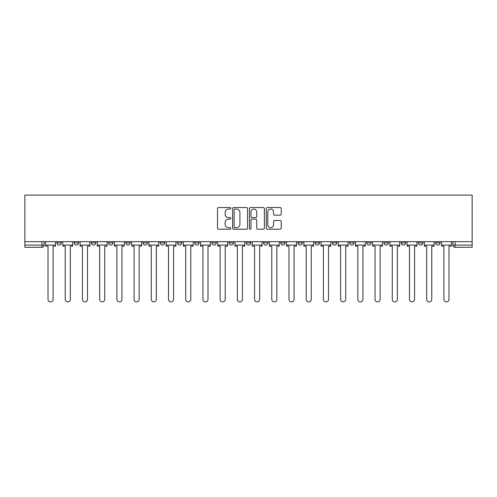 <?xml version="1.0" encoding="UTF-8"?>
<svg xmlns="http://www.w3.org/2000/svg" width="497" height="497" viewBox="0 0 497 497"><rect width="100%" height="100%" fill="white"/><g stroke="black" fill="none" stroke-linecap="round" stroke-linejoin="round"><path stroke-width="0.75" d="M230.844 208.305A0.758 0.758 0 0 0 230.086 207.547L218.581 207.547A1.081 1.081 0 0 0 217.5 208.628L217.5 228.123A1.081 1.081 0 0 0 218.581 229.21L230.086 229.21A0.758 0.758 0 0 0 230.844 228.452A0.758 0.758 0 0 0 230.086 227.694L228.601 227.694A3.467 3.467 0 0 1 225.135 224.228L225.135 222.6A3.467 3.467 0 0 1 228.601 219.134L230.086 219.134A0.758 0.758 0 0 0 230.844 218.376A0.758 0.758 0 0 0 230.086 217.618L228.601 217.618A3.467 3.467 0 0 1 225.135 214.157L225.135 212.53A3.467 3.467 0 0 1 228.601 209.063L230.086 209.063A0.758 0.758 0 0 0 230.844 208.305M418.418 242.871L418.418 241.66L418.418 242.871A2.205 2.205 0 0 0 420.624 245.077A2.205 2.205 0 0 1 418.418 242.871L422.829 242.871A2.205 2.205 0 0 1 420.624 245.077M401.203 242.871L401.203 241.66L401.203 242.871A2.205 2.205 0 0 0 403.409 245.077A2.205 2.205 0 0 1 401.203 242.871L405.62 242.871A2.205 2.205 0 0 1 403.409 245.077M349.565 241.66L349.565 242.871L353.982 242.871A2.205 2.205 0 0 1 351.777 245.077A2.205 2.205 0 0 1 349.565 242.871L349.565 241.66M332.356 241.66L332.356 242.871L336.767 242.871A2.205 2.205 0 0 1 334.562 245.077A2.205 2.205 0 0 1 332.356 242.871L332.356 241.66M246.295 241.66L246.295 242.871L250.705 242.871A2.205 2.205 0 0 1 248.5 245.077A2.205 2.205 0 0 1 246.295 242.871L246.295 241.66M194.656 241.66L194.656 242.871L199.067 242.871A2.205 2.205 0 0 1 196.862 245.077A2.205 2.205 0 0 1 194.656 242.871L194.656 241.66M160.233 241.66L160.233 242.871L164.644 242.871A2.205 2.205 0 0 1 162.438 245.077A2.205 2.205 0 0 1 160.233 242.871L160.233 241.66M143.018 241.66L143.018 242.871L147.435 242.871A2.205 2.205 0 0 1 145.223 245.077A2.205 2.205 0 0 1 143.018 242.871L143.018 241.66M108.594 242.871L108.594 241.66L108.594 242.871A2.205 2.205 0 0 0 110.8 245.077A2.205 2.205 0 0 1 108.594 242.871L113.005 242.871A2.205 2.205 0 0 1 110.8 245.077M74.171 242.871L74.171 241.66L74.171 242.871A2.205 2.205 0 0 0 76.376 245.077A2.205 2.205 0 0 1 74.171 242.871L78.582 242.871A2.205 2.205 0 0 1 76.376 245.077A2.205 2.205 0 0 0 78.582 242.871L78.582 241.66L78.582 242.871M280.153 215.182A1.081 1.081 0 0 0 281.234 214.101L281.234 208.628A1.081 1.081 0 0 0 280.153 207.547L267.374 207.547A1.081 1.081 0 0 0 266.286 208.628L266.286 228.123A1.081 1.081 0 0 0 267.374 229.21L280.153 229.21A1.081 1.081 0 0 0 281.234 228.123L281.234 221.519A1.081 1.081 0 0 0 280.153 220.438L274.679 220.438A1.081 1.081 0 0 0 273.598 221.519L273.598 224.793A2.895 2.895 0 0 1 270.703 227.694A2.895 2.895 0 0 1 267.802 224.793L267.802 211.964A2.895 2.895 0 0 1 270.703 209.063A2.895 2.895 0 0 1 273.598 211.964L273.598 214.101A1.081 1.081 0 0 0 274.679 215.182L280.153 215.182M472.15 241.66L24.85 241.66L24.85 195.097L472.15 195.097L472.15 247.289L455.047 247.289A2.205 2.205 0 0 1 452.842 245.077L472.15 245.077M247.549 208.628A1.081 1.081 0 0 0 246.469 207.547L233.689 207.547A1.081 1.081 0 0 0 232.608 208.628L232.608 228.123A1.081 1.081 0 0 0 233.689 229.21L246.469 229.21A1.081 1.081 0 0 0 247.549 228.123L247.549 208.628M250.531 207.547L263.311 207.547A1.081 1.081 0 0 1 264.392 208.628L264.392 228.123A1.081 1.081 0 0 1 263.311 229.21L257.844 229.21A1.081 1.081 0 0 1 256.756 228.123L256.756 220.221A1.081 1.081 0 0 0 255.675 219.134L252.047 219.134A1.081 1.081 0 0 0 250.966 220.221L250.966 228.452A0.758 0.758 0 0 1 250.208 229.21A0.758 0.758 0 0 1 249.451 228.452L249.451 208.628A1.081 1.081 0 0 1 250.531 207.547M452.842 241.66L452.842 245.077L452.842 241.66M44.158 241.66L44.158 245.077L44.158 241.66M41.953 241.66L41.953 247.289L24.85 247.289L24.85 245.077L44.158 245.077A2.205 2.205 0 0 1 41.953 247.289A2.205 2.205 0 0 0 44.158 245.077M24.85 241.66L24.85 245.077M440.044 241.66L440.044 242.871A2.205 2.205 0 0 1 437.838 245.077A2.205 2.205 0 0 1 435.627 242.871A2.205 2.205 0 0 0 437.838 245.077A2.205 2.205 0 0 0 440.044 242.871L435.627 242.871L435.627 241.66M422.829 241.66L422.829 242.871L422.829 241.66M405.62 241.66L405.62 242.871L405.62 241.66M383.995 241.66L383.995 242.871L388.406 242.871L388.406 241.66L388.406 242.871A2.205 2.205 0 0 1 386.2 245.077A2.205 2.205 0 0 1 383.995 242.871A2.205 2.205 0 0 0 386.2 245.077M371.191 242.871L371.191 241.66L371.191 242.871A2.205 2.205 0 0 1 368.985 245.077A2.205 2.205 0 0 1 366.78 242.871L371.191 242.871A2.205 2.205 0 0 1 368.985 245.077M366.78 241.66L366.78 242.871M353.982 241.66L353.982 242.871M336.767 241.66L336.767 242.871M319.559 241.66L319.559 242.871A2.205 2.205 0 0 1 317.347 245.077A2.205 2.205 0 0 1 315.141 242.871L319.559 242.871M315.141 241.66L315.141 242.871M302.344 241.66L302.344 242.871A2.205 2.205 0 0 1 300.138 245.077A2.205 2.205 0 0 1 297.933 242.871L302.344 242.871A2.205 2.205 0 0 1 300.138 245.077M297.933 241.66L297.933 242.871M285.129 241.66L285.129 242.871A2.205 2.205 0 0 1 282.923 245.077A2.205 2.205 0 0 1 280.718 242.871L285.129 242.871M280.718 241.66L280.718 242.871M267.92 241.66L267.92 242.871A2.205 2.205 0 0 1 265.715 245.077A2.205 2.205 0 0 1 263.503 242.871A2.205 2.205 0 0 0 265.715 245.077M263.503 241.66L263.503 242.871L267.92 242.871M250.705 241.66L250.705 242.871A2.205 2.205 0 0 1 248.5 245.077M233.497 241.66L233.497 242.871A2.205 2.205 0 0 1 231.285 245.077A2.205 2.205 0 0 1 229.08 242.871L233.497 242.871M229.08 241.66L229.08 242.871M216.282 241.66L216.282 242.871A2.205 2.205 0 0 1 214.077 245.077A2.205 2.205 0 0 1 211.871 242.871L216.282 242.871L216.282 241.66M211.871 241.66L211.871 242.871M199.067 241.66L199.067 242.871M181.859 241.66L181.859 242.871A2.205 2.205 0 0 1 179.653 245.077A2.205 2.205 0 0 1 177.441 242.871L181.859 242.871L181.859 241.66M177.441 241.66L177.441 242.871M164.644 242.871L164.644 241.66L164.644 242.871A2.205 2.205 0 0 1 162.438 245.077M147.435 242.871L147.435 241.66L147.435 242.871A2.205 2.205 0 0 1 145.223 245.077M130.22 241.66L130.22 242.871A2.205 2.205 0 0 1 128.015 245.077A2.205 2.205 0 0 1 125.809 242.871A2.205 2.205 0 0 0 128.015 245.077A2.205 2.205 0 0 0 130.22 242.871L130.22 241.66M125.809 241.66L125.809 242.871L130.22 242.871M113.005 241.66L113.005 242.871M95.797 241.66L95.797 242.871A2.205 2.205 0 0 1 93.591 245.077A2.205 2.205 0 0 1 91.38 242.871L95.797 242.871M91.38 241.66L91.38 242.871M61.373 241.66L61.373 242.871A2.205 2.205 0 0 1 59.162 245.077A2.205 2.205 0 0 1 56.956 242.871A2.205 2.205 0 0 0 59.162 245.077A2.205 2.205 0 0 0 61.373 242.871L61.373 241.66M56.956 241.66L56.956 242.871L61.373 242.871M234.882 209.063A0.758 0.758 0 0 0 234.124 209.821L234.124 226.936A0.758 0.758 0 0 0 234.882 227.694L236.454 227.694A3.467 3.467 0 0 0 239.914 224.228L239.914 212.53A3.467 3.467 0 0 0 236.454 209.063L234.882 209.063M256.756 212.014A2.895 2.895 0 0 0 253.861 209.119A2.895 2.895 0 0 0 250.966 212.014L250.966 216.537A1.081 1.081 0 0 0 252.047 217.618L255.675 217.618A1.081 1.081 0 0 0 256.756 216.537L256.756 212.014M45.649 245.077L45.649 246.183L48.023 246.183L48.023 299.362A2.535 2.535 0 0 0 50.557 301.903A2.535 2.535 0 0 0 53.098 299.362L53.098 246.183L55.465 246.183L55.465 245.077L45.649 245.077L45.649 241.66M55.465 245.077L55.465 241.66M62.858 245.077L62.858 246.183L65.231 246.183L65.231 299.362A2.535 2.535 0 0 0 67.772 301.903A2.535 2.535 0 0 0 70.307 299.362L70.307 246.183L72.68 246.183L72.68 245.077L62.858 245.077L62.858 241.66M72.68 245.077L72.68 241.66M80.073 245.077L80.073 246.183L82.446 246.183L82.446 299.362A2.535 2.535 0 0 0 84.981 301.903A2.535 2.535 0 0 0 87.522 299.362L87.522 246.183L89.895 246.183L89.895 245.077L80.073 245.077L80.073 241.66M89.895 245.077L89.895 241.66M97.288 245.077L97.288 246.183L99.655 246.183L99.655 299.362A2.535 2.535 0 0 0 102.196 301.903A2.535 2.535 0 0 0 104.73 299.362L104.73 246.183L107.103 246.183L107.103 245.077L97.288 245.077L97.288 241.66M107.103 245.077L107.103 241.66M114.496 245.077L114.496 246.183L116.87 246.183L116.87 299.362A2.535 2.535 0 0 0 119.41 301.903A2.535 2.535 0 0 0 121.945 299.362L121.945 246.183L124.318 246.183L124.318 245.077L114.496 245.077L114.496 241.66M124.318 245.077L124.318 241.66M131.711 245.077L131.711 246.183L134.084 246.183L134.084 299.362A2.535 2.535 0 0 0 136.619 301.903A2.535 2.535 0 0 0 139.16 299.362L139.16 246.183L141.527 246.183L141.527 245.077L131.711 245.077L131.711 241.66M141.527 245.077L141.527 241.66M148.92 245.077L148.92 246.183L151.293 246.183L151.293 299.362A2.535 2.535 0 0 0 153.834 301.903A2.535 2.535 0 0 0 156.369 299.362L156.369 246.183L158.742 246.183L158.742 245.077L148.92 245.077L148.92 241.66M158.742 245.077L158.742 241.66M166.135 245.077L166.135 246.183L168.508 246.183L168.508 299.362A2.535 2.535 0 0 0 171.043 301.903A2.535 2.535 0 0 0 173.583 299.362L173.583 246.183L175.957 246.183L175.957 245.077L166.135 245.077L166.135 241.66M175.957 245.077L175.957 241.66M183.35 245.077L183.35 246.183L185.716 246.183L185.716 299.362A2.535 2.535 0 0 0 188.257 301.903A2.535 2.535 0 0 0 190.792 299.362L190.792 246.183L193.165 246.183L193.165 245.077L183.35 245.077L183.35 241.66M193.165 245.077L193.165 241.66M200.558 245.077L200.558 246.183L202.931 246.183L202.931 299.362A2.535 2.535 0 0 0 205.472 301.903A2.535 2.535 0 0 0 208.007 299.362L208.007 246.183L210.38 246.183L210.38 245.077L200.558 245.077L200.558 241.66M210.38 245.077L210.38 241.66M217.773 245.077L217.773 246.183L220.146 246.183L220.146 299.362A2.535 2.535 0 0 0 222.681 301.903A2.535 2.535 0 0 0 225.222 299.362L225.222 246.183L227.589 246.183L227.589 245.077L217.773 245.077L217.773 241.66M227.589 245.077L227.589 241.66M234.982 245.077L234.982 246.183L237.355 246.183L237.355 299.362A2.535 2.535 0 0 0 239.896 301.903A2.535 2.535 0 0 0 242.43 299.362L242.43 246.183L244.804 246.183L244.804 245.077L234.982 245.077L234.982 241.66M244.804 245.077L244.804 241.66M252.196 245.077L252.196 246.183L254.57 246.183L254.57 299.362A2.535 2.535 0 0 0 257.104 301.903A2.535 2.535 0 0 0 259.645 299.362L259.645 246.183L262.018 246.183L262.018 245.077L252.196 245.077L252.196 241.66M262.018 245.077L262.018 241.66M269.411 245.077L269.411 246.183L271.778 246.183L271.778 299.362A2.535 2.535 0 0 0 274.319 301.903A2.535 2.535 0 0 0 276.854 299.362L276.854 246.183L279.227 246.183L279.227 245.077L269.411 245.077L269.411 241.66M279.227 245.077L279.227 241.66M286.62 245.077L286.62 246.183L288.993 246.183L288.993 299.362A2.535 2.535 0 0 0 291.528 301.903A2.535 2.535 0 0 0 294.069 299.362L294.069 246.183L296.442 246.183L296.442 245.077L286.62 245.077L286.62 241.66M296.442 245.077L296.442 241.66M303.835 245.077L303.835 246.183L306.208 246.183L306.208 299.362A2.535 2.535 0 0 0 308.743 301.903A2.535 2.535 0 0 0 311.284 299.362L311.284 246.183L313.65 246.183L313.65 245.077L303.835 245.077L303.835 241.66M313.65 245.077L313.65 241.66M321.043 245.077L321.043 246.183L323.417 246.183L323.417 299.362A2.535 2.535 0 0 0 325.957 301.903A2.535 2.535 0 0 0 328.492 299.362L328.492 246.183L330.865 246.183L330.865 245.077L321.043 245.077L321.043 241.66M330.865 245.077L330.865 241.66M338.258 245.077L338.258 246.183L340.631 246.183L340.631 299.362A2.535 2.535 0 0 0 343.166 301.903A2.535 2.535 0 0 0 345.707 299.362L345.707 246.183L348.08 246.183L348.08 245.077L338.258 245.077L338.258 241.66M348.08 245.077L348.08 241.66M355.473 245.077L355.473 246.183L357.84 246.183L357.84 299.362A2.535 2.535 0 0 0 360.381 301.903A2.535 2.535 0 0 0 362.916 299.362L362.916 246.183L365.289 246.183L365.289 245.077L355.473 245.077L355.473 241.66M365.289 245.077L365.289 241.66M372.682 245.077L372.682 246.183L375.055 246.183L375.055 299.362A2.535 2.535 0 0 0 377.59 301.903A2.535 2.535 0 0 0 380.13 299.362L380.13 246.183L382.504 246.183L382.504 245.077L372.682 245.077L372.682 241.66M382.504 245.077L382.504 241.66M389.897 245.077L389.897 246.183L392.27 246.183L392.27 299.362A2.535 2.535 0 0 0 394.804 301.903A2.535 2.535 0 0 0 397.345 299.362L397.345 246.183L399.712 246.183L399.712 245.077L389.897 245.077L389.897 241.66M399.712 245.077L399.712 241.66M407.105 245.077L407.105 246.183L409.478 246.183L409.478 299.362A2.535 2.535 0 0 0 412.019 301.903A2.535 2.535 0 0 0 414.554 299.362L414.554 246.183L416.927 246.183L416.927 245.077L407.105 245.077L407.105 241.66M416.927 245.077L416.927 241.66M424.32 245.077L424.32 246.183L426.693 246.183L426.693 299.362A2.535 2.535 0 0 0 429.228 301.903A2.535 2.535 0 0 0 431.769 299.362L431.769 246.183L434.142 246.183L434.142 245.077L424.32 245.077L424.32 241.66M434.142 245.077L434.142 241.66M441.535 245.077L441.535 246.183L443.902 246.183L443.902 299.362A2.535 2.535 0 0 0 446.443 301.903A2.535 2.535 0 0 0 448.977 299.362L448.977 246.183L451.351 246.183L451.351 245.077L441.535 245.077L441.535 241.66M451.351 245.077L451.351 241.66M455.047 241.66L455.047 247.289"/></g></svg>

